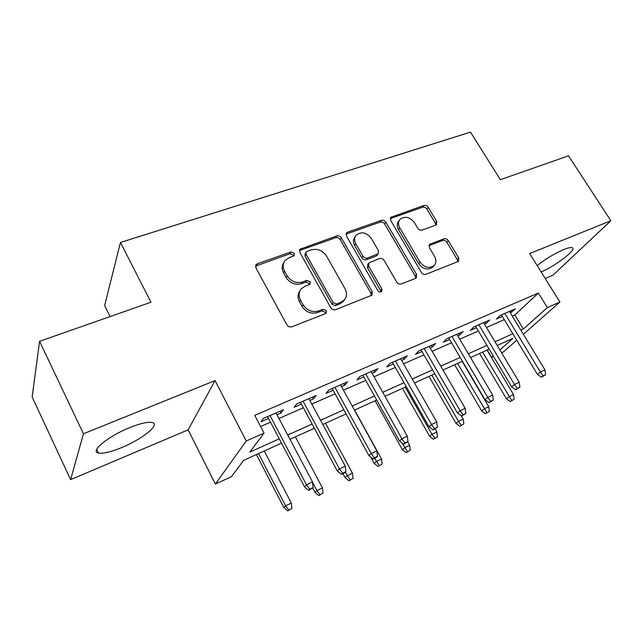 <?xml version="1.0" encoding="UTF-8"?>
<svg xmlns="http://www.w3.org/2000/svg" width="643" height="643" viewBox="0 0 643 643"><rect width="100%" height="100%" fill="white"/><g stroke="black" fill="none" stroke-linecap="round" stroke-linejoin="round"><path stroke-width="0.96" d="M294.357 253.326L291.014 251.96L257.457 263.702L256.099 264.659L255.93 267.938L286.899 324.828C288.16 326.7 289.816 327.351 291.866 326.781L325.366 313.671L326.13 313.149L326.306 310.633L322.923 309.283L318.655 310.939C312.265 312.683 307.073 310.609 303.078 304.742L300.482 300.032C298.408 295.893 298.633 292.195 301.149 288.94L304.975 286.304L310.071 284.15L310.207 281.755L306.84 280.396L302.572 281.972C296.182 283.603 291.014 281.521 287.075 275.734L284.519 271.105C282.542 267.183 282.711 263.662 285.042 260.528L289.101 257.722L294.253 255.609L294.357 253.326M293.666 256.091L293.361 255.086L290.025 253.736L255.528 266.081M325.503 313.615L325.189 312.249L321.821 310.899L317.562 312.554L318.655 310.939M309.46 284.616L309.154 283.442L305.795 282.092L301.535 283.667L302.572 281.972M541.149 271.965C556.147 265.599 577.382 249.203 572.222 247.716C570.863 247.209 567.994 247.844 563.63 249.605C554.346 253.647 545.521 258.968 537.17 265.575M129.621 427.659C108.201 436.195 89.594 451.571 98.411 453.018C103.065 453.845 110.853 452.013 121.792 447.536C142.32 439.161 160.662 424.372 152.254 422.539C148.019 421.631 140.471 423.335 129.621 427.659M435.705 225.13L436.581 224.552L436.669 221.361L428.198 207.295C427.024 205.672 425.578 205.061 423.866 205.455L390.823 217.334L390.735 220.485L421.406 272.479C422.62 274.191 424.115 274.81 425.891 274.328L458.596 261.323L458.724 257.947L448.275 240.619C447.086 238.971 445.639 238.36 443.927 238.794L429.516 244.436L429.395 247.732L434.572 256.412C436.46 259.909 436.332 262.923 434.186 265.455C429.251 268.846 424.509 267.697 419.967 262.006L399.785 227.871C398.033 224.616 398.113 221.787 400.026 219.384C404.961 215.823 409.76 216.908 414.43 222.623L417.757 228.209C418.947 229.873 420.418 230.491 422.162 230.065L435.705 225.13M512.294 316.115L514.842 314.998L538.376 293.047L547.37 307.587L559.892 302.041L523.346 334.312M39.585 341.304L83.445 433.768L70.609 479.646L32.15 396.996L39.585 341.304L150.968 302.234L120.466 242.459L470.483 132.112L500.375 179.702L568.516 155.807L610.85 220.742L529.663 253.535L559.892 302.041M70.609 479.646L188.126 429.837L215.043 380.608L83.445 433.768M215.043 380.608L246.261 441.002L264.04 433.125L249.862 452.061L279.255 438.839M538.376 293.047L254.765 415.362L264.04 433.125M341.353 237.87C340.155 236.15 338.612 235.507 336.723 235.957L300.024 249.219L299.879 252.466L330.783 307.748C332.029 309.564 333.637 310.207 335.598 309.669L371.959 295.161L372.168 291.641L341.353 237.87L340.235 239.638C339.046 237.918 337.511 237.283 335.622 237.733L299.461 250.561M347.71 232.115L381.395 220.324C383.188 219.898 384.683 220.525 385.864 222.197L416.551 274.368L416.383 277.816L415.499 278.395L401.288 283.957C399.464 284.455 397.937 283.828 396.715 282.084L384.136 260.447C382.923 258.727 381.403 258.1 379.563 258.566L368.905 262.842L368.744 266.202L381.87 288.972L381.725 291.432C380.343 292.412 379.032 292.123 377.803 290.556L346.481 236.061L346.601 232.862L347.71 232.115L346.577 233.891L380.19 222.1L381.395 220.324M545.208 278.475L552.924 275.212L610.85 220.742M277.012 414.759L281.023 413.015L283.531 409.687L263.389 418.448L261.018 421.736L268.541 418.456M309.838 400.444L313.414 398.885L316.139 395.501L296.712 403.949L294.116 407.3L301.422 404.117M341.513 386.628L344.68 385.245L347.606 381.813L328.862 389.963L326.057 393.371L333.146 390.277M372.088 373.286L374.885 372.072L377.996 368.6L359.887 376.468L356.889 379.917L363.785 376.911M401.626 360.401L404.061 359.341L407.349 355.828L389.851 363.44L386.676 366.928L393.379 364.002M430.175 347.951L432.281 347.035L435.721 343.483L418.81 350.845L415.466 354.365L421.993 351.52M457.792 335.903L459.576 335.124L463.161 331.547L446.805 338.66L443.308 342.221L449.658 339.456M484.509 324.249L486.004 323.598L489.725 319.997L473.891 326.885L470.25 330.47L476.439 327.769M260.6 426.534L270.502 422.186M278.974 418.472L303.383 407.766M311.799 404.069L335.107 393.846M343.466 390.18L365.738 380.407M374.041 376.766L395.324 367.426M403.571 363.809L423.93 354.88M432.112 351.287L451.595 342.743M459.721 339.183L478.368 331M486.43 327.464L504.289 319.627M510.373 312.972L515.437 308.809L500.109 315.48L496.34 319.089L502.368 316.46M120.466 242.459L104.624 305.554L110.098 316.573M516.715 340.171L503.316 352.002L501.596 352.79M493.551 356.479L491.606 357.371L493.221 355.925M487.225 350.009L491.606 357.371M281.521 443.148L243.705 460.275L231.408 476.688L215.381 484.042L246.261 441.002M188.126 429.837L215.381 484.042M520.822 330.156L523.37 329.015L547.37 307.587M287.726 435.03L312.12 424.05M320.536 420.265L343.828 409.784M352.179 406.03L374.435 396.016M382.73 392.286L404.005 382.714M412.235 379.008L432.578 369.862M440.752 366.18L460.211 357.428M468.321 353.779L486.944 345.404M495.006 341.779L512.833 333.757M499.9 349.961L512.849 338.411L497.224 345.484M489.17 349.133L470.555 357.556M462.438 361.229L442.987 370.038M434.813 373.744L414.486 382.947M406.247 386.676L384.988 396.305M376.694 400.059L354.438 410.138M346.087 413.915L322.794 424.46M314.387 428.27L289.993 439.314M514.842 314.998L523.37 329.015M281.023 413.015L280.059 411.199M313.414 398.885L312.458 397.101M344.68 385.245L343.724 383.501M374.885 372.072L373.921 370.368M404.061 359.341L403.113 357.669M432.281 347.035L431.332 345.395M459.576 335.124L458.628 333.524M486.004 323.598L485.063 322.022M511.595 312.434L510.655 310.89M283.78 262.657C281.73 265.736 281.65 269.128 283.539 272.833L284.519 271.105M301.535 283.667C295.161 285.299 290.009 283.225 286.087 277.454L283.539 272.833M299.903 290.885C297.588 294.108 297.436 297.709 299.445 301.688L300.482 300.032M317.562 312.554C311.188 314.298 306.012 312.233 302.033 306.381L299.445 301.688M371.332 295.651L370.939 293.272L340.235 239.638M306.992 251.405L306.14 251.992L306.036 254.274L333.162 302.66L336.514 304.002L340.919 302.29L344.31 299.992C346.955 296.712 347.196 292.967 345.026 288.731L326.507 256.018C322.641 250.408 317.61 248.351 311.413 249.846L306.992 251.405M305.851 252.49L305.112 253.752L305.007 256.035L306.036 254.274M344.286 300.024L343.153 301.615L339.769 303.914L335.373 305.626L332.029 304.292L305.007 256.035M415.643 278.339L415.225 276.008L384.651 223.965C383.469 222.301 381.982 221.682 380.19 222.1M368.592 263.284L367.708 264.538L367.547 267.89L380.616 290.604L381.87 288.972M380.945 291.914L380.616 290.604M371.236 238.272C366.397 232.316 361.374 231.279 356.158 235.153C354.229 237.645 354.116 240.53 355.836 243.793L362.933 256.107C364.147 257.843 365.682 258.47 367.539 258.004L378.18 253.776L378.325 250.465L371.236 238.272M355.257 236.544L355.008 236.921C353.079 239.405 352.967 242.282 354.679 245.538L355.836 243.793M377.264 255.054L375.954 256.155L366.341 259.708C364.485 260.182 362.957 259.547 361.752 257.827L354.679 245.538M346.577 233.891L346.047 234.148M399.287 220.428L398.781 221.152C396.868 223.555 396.787 226.376 398.531 229.623L399.785 227.871M433.382 266.427L432.819 267.102C427.892 270.486 423.166 269.345 418.633 263.67L398.531 229.623M457.752 261.862L457.302 259.595L446.893 242.315C445.712 240.667 444.257 240.056 442.553 240.49L428.945 245.594M435.793 225.09L435.327 223.097L426.88 209.071C425.714 207.448 424.276 206.837 422.564 207.231L390.285 218.58M287.751 510.888L291.906 508.364L287.751 510.888L283.86 507.592L285.613 505.832L291.327 503.043L264.241 450.976M288.731 509.923L285.613 505.832L258.526 453.564M283.86 507.592L256.396 454.529M291.327 503.043L291.906 508.364M267.576 416.624L304.485 486.815L306.478 484.814L270.012 415.563M309.789 489.194L308.672 490.304L313.133 487.571L309.789 489.194L306.478 484.814L312.506 481.904L276.048 412.943M304.485 486.815L308.672 490.304M313.133 487.571L312.506 481.904M318.88 495.584L323.003 493.085L318.88 495.584L315.006 492.369L316.903 490.553L322.424 487.86L295.378 436.878M319.941 494.588L316.903 490.553L312.554 482.33M315.006 492.369L312.699 487.997M322.424 487.86L323.003 493.085M348.964 480.803L353.063 478.32L348.964 480.803L345.114 477.661L347.14 475.796L352.468 473.192L325.479 423.247M350.105 479.774L345.243 472.284M345.114 477.661L342.952 473.65M352.468 473.192L353.063 478.32M378.06 466.505L382.127 464.045L378.06 466.505L374.218 463.434L376.372 461.521L381.532 459.006L354.598 410.057M379.266 465.452L374.588 458.282M374.218 463.434L370.778 457.149M381.532 459.006L382.127 464.045M406.207 452.664L410.242 450.229L406.207 452.664L402.381 449.674L404.648 447.721L409.639 445.286L407.686 441.789M407.477 451.587L401.939 442.866M402.381 449.674L375.134 400.766M409.639 445.286L410.242 450.229M300.458 402.317L337.31 470.973L339.456 468.908L303.054 401.192M342.679 473.232L341.473 474.365L344.688 472.806L345.902 471.665L342.679 473.232L339.456 468.908L345.267 466.111L308.873 398.66M337.31 470.973L341.473 474.365M345.902 471.665L345.267 466.111M332.19 388.517L368.953 455.694L371.252 453.58L334.931 387.327M374.395 457.84L373.101 458.998L376.203 457.495L377.497 456.329L374.395 457.84L371.252 453.58L376.854 450.88L340.549 384.884M368.953 455.694L373.101 458.998M377.497 456.329L376.854 450.88M362.829 375.19L399.496 440.953L401.923 438.791L365.706 373.945M404.986 442.987L403.619 444.176L407.983 441.532L404.986 442.987L401.923 438.791L407.332 436.187L371.132 371.582M399.496 440.953L403.619 444.176M407.983 441.532L407.332 436.187M392.423 362.314L428.977 426.719L431.533 424.517L395.429 361.012M434.515 428.648L433.085 429.862L437.409 427.241L434.515 428.648L431.533 424.517L436.758 422.001L400.669 358.73M428.977 426.719L433.085 429.862M437.409 427.241L436.758 422.001M433.454 439.273L437.457 436.862L433.454 439.273L429.645 436.348L432.016 434.355L436.854 432L435.086 428.889M434.781 438.18L432.016 434.355L405.235 387.134M429.645 436.348L402.486 388.38M436.854 432L437.457 436.862M421.036 349.872L457.462 412.967L460.139 410.724L424.155 348.514M463.04 414.799L461.545 416.037L465.837 413.441L463.04 414.799L460.139 410.724L465.178 408.289L429.227 346.312M457.462 412.967L461.545 416.037M465.837 413.441L465.178 408.289M459.841 426.309L463.82 423.914L459.841 426.309L456.056 423.448L458.523 421.422L463.209 419.132L461.32 415.868M461.224 425.184L458.523 421.422L431.831 375.094M456.056 423.448L428.977 376.38M463.209 419.132L463.82 423.914M448.71 337.832L484.999 399.681L487.78 397.398L451.941 336.434M490.609 401.409L489.058 402.671L493.318 400.099L490.609 401.409L487.78 397.398L492.659 395.043L456.843 334.296M484.999 399.681L489.058 402.671M493.318 400.099L492.659 395.043M485.409 413.738L489.363 411.367L485.409 413.738L481.647 410.941L484.203 408.884L488.744 406.665L462.164 361.358M486.839 412.605L457.607 363.424M481.647 410.941L454.665 364.75M488.744 406.665L489.363 411.367M475.498 326.186L511.635 386.821L514.504 384.506L478.818 324.739M517.277 388.468L515.67 389.746L519.898 387.199L517.277 388.468L514.504 384.506L519.231 382.231L483.56 322.673M511.635 386.821L515.67 389.746M519.898 387.199L519.231 382.231M510.196 401.553L514.119 399.199L510.196 401.553L506.459 398.821L509.103 396.731L513.5 394.577L487.024 350.097M511.675 400.404L482.604 352.099M506.459 398.821L479.582 353.473M513.5 394.577L514.119 399.199M501.427 314.901L537.411 374.379L540.369 372.04L504.843 313.422M543.078 375.946L541.422 377.232L545.61 374.716L543.078 375.946L540.369 372.04L544.942 369.838L509.433 311.421M537.411 374.379L541.422 377.232M545.61 374.716L544.942 369.838M290.025 253.736L291.014 251.96M321.821 310.899L322.923 309.283M305.795 282.092L306.84 280.396M286.087 277.454L287.075 275.734M302.033 306.381L303.078 304.742M256.565 265.471L257.457 263.702M370.939 293.272L372.168 291.641M300.249 250.143L301.262 248.375M335.622 237.733L336.723 235.957M332.029 304.292L333.162 302.66M335.373 305.626L336.514 304.002M339.769 303.914L340.919 302.29M384.651 223.965L385.864 222.197M415.225 276.008L416.551 274.368M367.547 267.89L368.744 266.202M361.752 257.827L362.933 256.107M366.341 259.708L367.539 258.004M375.954 256.155L377.176 254.451M418.633 263.67L419.967 262.006M429.05 245.546L430.392 243.858M442.553 240.49L443.927 238.794M446.893 242.315L448.275 240.619M457.302 259.595L458.724 257.947M390.598 218.451L391.828 216.667M422.564 207.231L423.866 205.455M426.88 209.071L428.198 207.295M435.327 223.097L436.669 221.361M98.411 453.018L96.699 449.417M255.617 265.607L256.099 264.659M299.606 249.958L300.024 249.219M343.153 301.615L344.31 299.992M376.967 255.48L378.18 253.776M346.247 233.417L346.601 232.862M432.819 267.102L434.186 265.455M390.534 217.752L390.823 217.334"/></g></svg>
